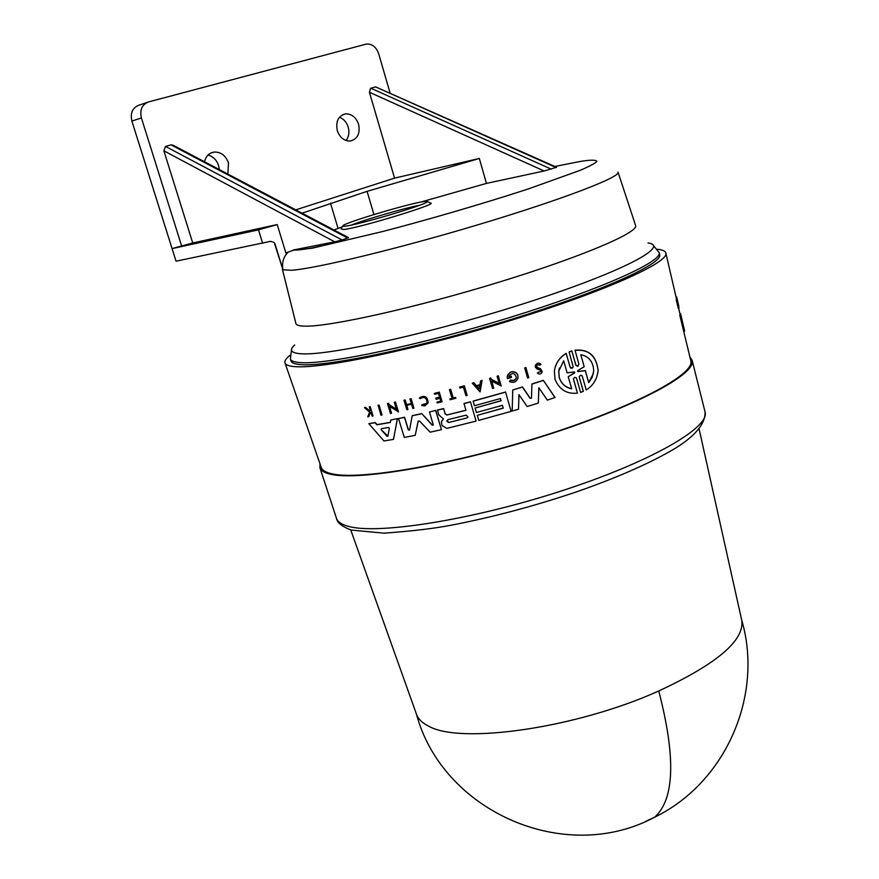 <?xml version="1.0" encoding="UTF-8"?>
<svg xmlns="http://www.w3.org/2000/svg" width="879" height="879" viewBox="0 0 879 879"><rect width="100%" height="100%" fill="white"/><g stroke="black" fill="none" stroke-linecap="round" stroke-linejoin="round"><path stroke-width="1.32" d="M416.47 714.198L416.591 714.561C418.283 719.121 422.25 722.967 428.512 726.087C460.321 744.656 576.514 728.153 658.756 690.971C716.572 664.095 744.26 640.659 741.832 620.684L741.755 620.31M554.858 166.472L579.821 161.549C590.106 159.802 595.808 159.736 596.918 161.34C595.643 163.054 590.106 166.032 580.327 170.284L528.279 188.952C481.088 204.378 423.293 221.003 383.079 231.408L312.287 248.197L293.388 250.24L285.851 252.91L277.215 224.574L258.514 229.848L172.086 248.603L192.732 242.978L163.868 150.814L165.516 146.43L171.042 144.859L173.152 145.244L348.513 237.66L342.096 239.989L165.516 146.43M689.96 357.05L692.136 360.357C696.728 374.014 634.902 407.076 544.321 435.83C453.883 464.661 359.346 480.978 330.976 474.341C324.604 472.968 320.923 470.781 319.923 467.793L320 463.826M690.795 360.643L679.753 315.132L680.544 313.682L681.027 315.649L680.742 314.484M676.456 299.289L676.984 298.289L678.995 308.232L677.643 301.629M678.995 308.232L678.302 308.474L676.215 299.552L676.929 299.124M435.764 410.427L429.49 412.009L435.764 410.427L441.434 429.655L430.139 432.182L419.569 421.052L418.118 421.283L415.24 435.314L404.307 437.445L398.517 418.558L404.461 417.382L408.306 429.941L409.515 430.128L408.306 429.941M418.25 421.03L415.24 435.314M398.517 418.558L404.571 417.228L408.405 429.787M409.526 430.084L412.207 415.657L421.777 413.602L432.314 425.062L433.303 425.062M446.993 414.954L465.947 410.35L464.013 403.472L470.463 401.791L476.088 421.107L446.84 428.392L442.016 425.546L441.401 421.821L443.368 418.931L438.808 414.855L437.489 410.032L443.642 408.559L445.246 413.932L446.993 414.954L465.914 410.229M441.939 420.788L443.247 419.173M390.803 420.019L397.451 418.624L393.484 439.401L383.947 440.961L368.839 423.678L375.102 422.722L376.904 424.777L390.364 422.48L390.803 420.019L397.451 418.624M368.839 423.678L375.223 422.546L377.025 424.612L390.386 422.327M394.275 402.285L395.44 401.923L398.473 411.801L389.397 406.351L391.518 413.284L390.474 413.482L387.441 403.626L388.496 403.428L388.892 404.714L396.462 409.449L394.275 402.285L395.341 402.077L398.363 411.954M389.584 406.483L391.518 413.284M387.441 403.626L388.606 403.274L389.001 404.56L396.385 409.174M405.164 399.923L403.977 400.297L405.164 399.923L406.581 404.593L411.328 403.582M406.581 404.593L411.372 403.692L409.944 399.022L411.13 398.637L413.91 408.23L412.822 408.46L411.537 404.252L406.658 405.296L407.933 409.493L406.856 409.724L403.977 400.297M406.79 405.274L407.933 409.493M434.325 393.44L439.302 392.122L442.071 401.758L437.182 402.934L436.94 402.132L440.808 401.209L439.95 398.374L436.094 399.308L435.742 398.143L439.599 397.209L438.445 393.352L434.578 394.286L434.325 393.44L439.302 392.122M436.94 402.132L440.775 401.099M435.742 398.143L439.566 397.099M370.301 412.712L368.85 416.558L367.763 416.877L369.598 412.031L364.433 407.658L365.543 407.34L369.949 411.097M365.543 407.34L369.872 411.306L370.301 410.174L369.279 406.878L370.169 406.592L373.048 415.888L372.169 416.185L371.048 412.592L370.235 412.723L368.719 416.734M419.305 398.066C424.491 394.99 427.414 396.616 428.062 402.923L428.161 402.78C427.502 396.473 424.59 394.847 419.404 397.912L420.14 398.692C424.271 396.253 426.59 397.55 427.095 402.571L425.106 404.747L422.052 404.681L426.678 403.439M449.455 389.716L450.663 389.298L453.278 398L455.619 397.407L455.86 398.209L450.114 399.78L449.872 398.978L452.059 398.429L449.455 389.716L450.586 389.43L453.19 398.143L455.542 397.55L455.783 398.352M449.872 398.978L452.026 398.319M459.618 387.112L464.354 385.749L467.123 395.418L465.958 395.726L463.398 387.134L459.904 388.057L459.618 387.112L464.354 385.749M378.069 405.23L379.091 405.043L382.013 415.02L380.981 415.207L378.069 405.23M503.195 408.032L477.275 415.338L503.238 408.153L502.403 405.329L476.429 412.515L475.089 408.01L501.041 400.703M475.089 408.01L501.074 400.813L500.415 398.55L474.418 405.757L473.144 401.077L505.546 392.012L511.117 411.361L478.769 420.393L477.275 415.338M530.092 398.363L531.487 398.011L531.927 383.98L543.31 380.332L555.056 397.462L547.342 400.143L538.871 387.771L538.311 403.054L527.158 406.537L518.94 394.605L518.533 409.164L512.193 411.042L512.743 390.001L522.434 387.068L530.092 398.363L531.476 398.077M538.915 387.837L538.311 403.054M518.984 394.682L518.533 409.164M512.743 390.001L522.489 386.925L530.147 398.22M507.655 374.992L510.227 372.256L512.204 371.663C516.193 371.751 518.149 373.773 518.05 377.739L517.698 378.893M512.204 371.663L512.149 371.795C516.138 371.883 518.083 373.916 517.995 377.882C516.391 382.09 513.534 383.299 509.446 381.497L510.468 380.014L513.435 380.563L515.907 378.805M508.886 377.003L508.952 376.344L508.886 377.003L511.248 376.289L511.49 377.432L507.37 378.662L507.26 376.179L510.172 372.388L512.149 371.795M497.085 376.256L498.316 375.783L501.195 385.958L491.614 381.057L493.69 388.122L492.537 388.452L489.581 378.409L490.735 378.08L491.119 379.387L499.217 383.53L497.085 376.256L498.316 375.783M491.735 381.123L493.69 388.122M489.581 378.409L490.801 377.948L491.185 379.256L499.162 383.332M480.582 380.937L482.088 380.398L480.088 391.913L472.243 383.222L473.671 382.837L476.352 385.804L479.923 384.826L480.582 380.937L482.022 380.53L480.088 391.913M472.243 383.222L473.737 382.695L476.429 385.672L479.945 384.705M536.432 366.071L537.75 367.949L540.541 368.762L542.277 371.663C541.167 374.234 539.541 374.707 537.388 373.092L538.409 372.18L537.388 373.092M535.465 365.257C537.014 362.785 538.849 362.456 540.97 364.291L539.948 365.126L537.322 364.708L536.476 366.873L540.486 368.894L542.277 371.663M524.675 367.949L525.895 367.455L528.762 377.629L527.587 377.992L524.675 367.949L525.895 367.455M573.537 379.168L577.437 393.133C566.746 394.275 559.264 389.617 555.001 379.146L554.363 370.949C555.715 363.148 559.637 357.335 566.12 353.49L570.394 367.938L572.086 368.29L573.207 366.84L569.087 352.007L571.844 350.908L575.91 365.192L578.217 365.917M571.844 350.908L575.866 365.334L577.569 366.312L578.92 364.236L575.02 350.216C588.523 348.908 596.237 355.566 598.138 370.191L597.72 373.63M579.294 377.102L583.337 391.287L580.612 392.43L576.437 377.926L574.569 377.322L573.449 378.783M555.297 366.774C557.396 360.84 561.022 356.369 566.164 353.358L570.13 367.235L572.625 367.851M690.839 360.829C695.014 374.498 633.418 407.285 543.651 435.753C454.003 464.299 360.434 480.439 332.251 473.88C325.988 472.528 322.329 470.408 321.274 467.496L321.209 467.32M657.657 249.262C662.656 249.823 665.381 251.097 665.853 253.097C669.095 262.469 604.389 291.619 511.358 320.253C418.448 348.93 322.791 368.949 295.311 366.664C289.191 366.246 285.763 365.027 285.016 363.016C284.335 361.082 285.972 358.544 289.905 355.402M579.206 376.728L580.612 375.168L582.184 375.838L586.227 389.935C593.226 385.628 597.182 379.102 598.105 370.356C596.204 355.72 588.501 349.062 574.976 350.358M538.355 372.322L541.068 371.487L540.047 369.927L537.366 369.202L535.344 367.235L535.267 365.961C536.597 363.016 538.486 362.5 540.915 364.422M659.668 254.569C663.37 263.513 601.071 291.674 511.073 319.44C421.195 347.238 328.175 366.785 301.233 364.664C295.047 364.258 291.652 363.027 291.026 360.972L290.422 359.006C291.037 361.038 294.432 362.247 300.607 362.631C327.526 364.675 420.558 345.062 510.457 317.275C600.478 289.521 662.81 261.437 659.129 252.581L659.668 254.569M578.283 371.674L577.569 371.301L577.953 370.52L584.172 366.708L580.766 354.687C588.864 356.248 593.182 361.632 593.732 370.828L592.193 377.245L588.699 382.64L585.293 370.663L578.316 371.52L585.337 370.509L588.699 382.64M577.547 371.092L578.316 371.52M571.68 388.804C565.571 387.628 561.428 383.936 559.242 377.706L558.725 371.29L563.659 360.764L567.12 372.861L574.141 371.905L574.866 372.476L568.23 376.739L571.68 388.804M559.418 367.993L558.769 371.147L559.286 377.563C561.395 383.64 565.428 387.309 571.372 388.584M381.123 429.6L381.332 428.666L388.584 427.436L389.331 428.205L387.914 436.171L386.969 436.248L381.123 429.6L387.903 436.182M448.729 422.491L446.906 421.426L447.883 419.679L466.112 415.152L467.969 416.943L466.947 417.964L448.729 422.491L466.947 417.964M446.895 420.623L448.806 422.338M424.183 201.467L427.018 201.247L427.205 201.884C424.502 205.203 358.149 224.892 345.293 226.178L343.096 226.31L342.909 225.672C346.26 222.189 409.636 203.324 424.183 201.467M427.502 201.511L430.281 203.049C441.104 203.016 359.665 227.947 343.656 229.518L341.14 228.947L342.645 226.167M419.58 205.257C405.043 207.938 365.115 219.53 351.369 225.068M302.057 213.179L367.081 191.347L479.33 158.462L394.55 178.129L369.422 92.251L544.134 170.987L556.605 167.252L375.564 86.878L556.099 167.526M369.422 92.251L370.542 88.329L375.564 86.878M204.499 161.769C205.895 156.088 209.169 152.847 214.322 152.045C221.003 151.968 225.716 155.561 228.474 162.835L227.87 174.075M219.31 169.57L218.585 165.538C216.63 159.934 213.103 156.429 208.004 155.056M337.294 130.619C335.547 121.456 338.283 115.874 345.513 113.885C351.655 113.765 356.028 117.237 358.599 124.313C360.346 133.542 357.555 139.113 350.216 141.036C344.161 141.079 339.854 137.607 337.294 130.619M345.996 140.508C348.864 136.849 349.611 132.399 348.238 127.169C346.612 122.181 343.678 118.885 339.426 117.281M569.087 352.007L571.8 351.051M573.493 379.321L577.437 393.133M579.261 377.256L583.304 391.452M525.84 367.587L528.762 377.629M498.25 375.915L501.195 385.958M511.248 376.289L511.49 377.432M508.831 377.135L511.193 376.432M508.897 376.476C512.259 372.202 514.742 372.586 516.347 377.651C515.226 380.563 513.248 381.398 510.413 380.157L510.468 380.014M509.446 381.497L510.413 380.157M543.31 380.332L555.012 397.605M531.872 384.123L543.266 380.475M505.546 392.012L511.117 411.361M473.078 401.22L505.48 392.144M379.091 405.043L382.013 415.02M377.948 405.384L378.981 405.197M464.288 385.881L467.123 395.418M428.062 402.923L425.029 405.856L421.711 405.593L422.052 404.681M370.169 406.592L372.927 416.064M369.279 406.878L370.037 406.757M364.433 407.658L365.422 407.504M439.214 392.265L442.071 401.758M411.13 398.637L413.91 408.23M409.944 399.022L411.031 398.78M405.054 400.066L406.483 404.736M397.352 418.789L393.484 439.401M446.917 415.097L445.246 413.932M443.642 408.559L445.17 414.075M437.401 410.174L443.554 408.713M470.463 401.791L476.088 421.107M463.947 403.615L470.386 401.923M421.777 413.602L432.226 425.216L433.314 425.018L429.49 412.009M412.108 415.811L421.689 413.756M435.676 410.581L441.434 429.655M678.863 306.43L676.698 297.025L676.094 297.245M676.05 297.08L676.698 297.025M676.215 299.552L676.896 299.31M677.412 303.662L678.083 303.42M676.314 298.662L676.984 298.289M677.72 301.607L676.984 298.421M676.127 297.058L675.819 295.751M679.247 310.869L679.885 313.616M679.753 315.132L680.544 313.682M684.005 331.427L684.664 331.196L680.445 314.891M479.22 388.979L476.803 386.31L479.813 385.485L479.22 388.979M682.587 322.208L681.895 319.231M580.843 354.698L584.172 366.708M588.732 382.475L593.402 373.443M574.47 373.026L568.23 376.739M476.967 386.266L479.253 388.804M287.862 252.515C283.401 256.965 281.763 262.711 282.928 269.787L274.446 243.263M618.047 172.174C621.079 176.811 563.747 198.951 481.956 223.585C400.275 248.219 315.792 268.677 291.443 270.271L282.928 269.787L274.973 243.747M147.276 102.371L139.014 105.183C132.476 107.765 130.092 113.061 131.883 121.082L176.053 261.195L270.523 241.34L274.226 242.417M312.287 248.197L312.221 247.944C302.596 249.647 296.3 250.328 293.322 249.999L293.388 250.24M320.857 245.966L312.221 247.944M544.134 170.987L486.428 183.403L420.7 202.082M342.239 226.914L333.899 229.968M163.868 150.814L334.745 241.846L342.096 239.989M334.745 241.846L293.322 249.999M277.215 224.574L192.732 242.978M330.493 203.17L338.074 228.496M367.081 191.347L373.938 214.542M479.33 158.462L486.428 183.403M390.067 92.899L378.662 53.674C376.212 46.972 372.136 43.763 366.433 44.049L148.551 101.931C141.991 104.524 139.607 109.864 141.398 117.951L181.81 246.494M295.773 209.872L394.55 178.129M658.756 690.971C675.951 757.302 674.578 799.374 654.635 817.195L645.768 821.338M336.47 518.346C337.086 522.642 341.975 526.554 351.15 530.059L383.881 533.168C411.899 531.136 434.215 528.499 450.828 525.268C491.822 517.412 533.652 506.293 576.316 491.943C617.981 477.352 650.932 462.826 675.149 448.378C690.323 439.039 705.529 426.227 705.068 411.954C710.155 427.666 649.515 462.563 560.022 491.394C470.661 520.302 376.651 534.893 347.875 526.213C341.415 524.389 337.613 521.774 336.47 518.346L319.923 467.793M648.021 242.956C670.974 246.043 621.892 271.985 528.883 302.013C436.083 332.086 330.064 355.742 301.618 353.808C291.059 353.182 288.751 350.238 294.696 344.942M618.08 172.273L635.561 225.42C639.319 232.199 581.975 256.756 499.239 282.093C416.624 307.463 330.636 326.658 305.485 326.164C299.431 326.098 296.234 325.197 295.893 323.461L282.368 269.172M262.656 243.329L258.514 229.848M171.042 144.859L347.765 238.077M551.298 169.153L370.817 88.23M141.398 117.951L131.883 121.082M741.7 620.102C763.763 695.047 725.966 782.64 654.635 817.195C564.56 865.584 442.434 811.251 416.393 714.001M291.542 349.249L290.422 359.006M741.832 620.684L699.19 429.348M705.068 411.954L692.136 360.357M679.95 313.902L678.665 308.342M676.38 298.497L665.853 253.097M321.274 467.496L285.016 363.016M210.839 153.034L214.322 152.045M342.777 114.666L345.513 113.885M416.591 714.561L350.721 529.927M684.631 331.02L682.181 320.461M681.972 319.538L680.961 315.187M652.987 244.922L659.129 252.581"/></g></svg>
